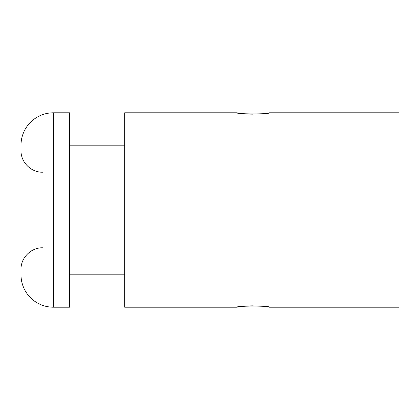 <?xml version="1.0" encoding="UTF-8"?>
<svg xmlns="http://www.w3.org/2000/svg" width="420" height="420" viewBox="0 0 420 420"><rect width="100%" height="100%" fill="white"/><g stroke="black" fill="none" stroke-linecap="round" stroke-linejoin="round"><path stroke-width="0.63" d="M21 145.199L21 274.801A32.398 32.398 0 0 0 53.398 307.199L69.599 307.199L69.599 112.802L53.398 112.802A32.398 32.398 0 0 0 21 145.199M240.965 306.616L237.001 307.199L124.682 307.199L124.682 112.802L237.001 112.802L240.97 113.384M243.149 113.636L247.265 113.978M250.052 114.109L253.139 114.161M256.342 114.109L259.135 113.978M263.261 113.631L265.398 113.384M265.319 306.605L263.288 306.369M259.114 306.022L256.347 305.891M253.234 305.839L250.058 305.891M247.207 306.028L243.18 306.364M237.001 112.802C235.688 114.24 270.302 114.303 269.399 112.802L399 112.802L399 307.199L269.399 307.199C270.338 305.702 235.757 305.755 237.001 307.199M124.682 274.801L69.599 274.801M124.682 145.199L69.599 145.199M53.398 112.802L53.398 307.199M42.599 172.2C31.059 172.499 20.701 162.146 21 150.602M42.599 247.8C31.059 247.501 20.701 257.854 21 269.399"/></g></svg>
